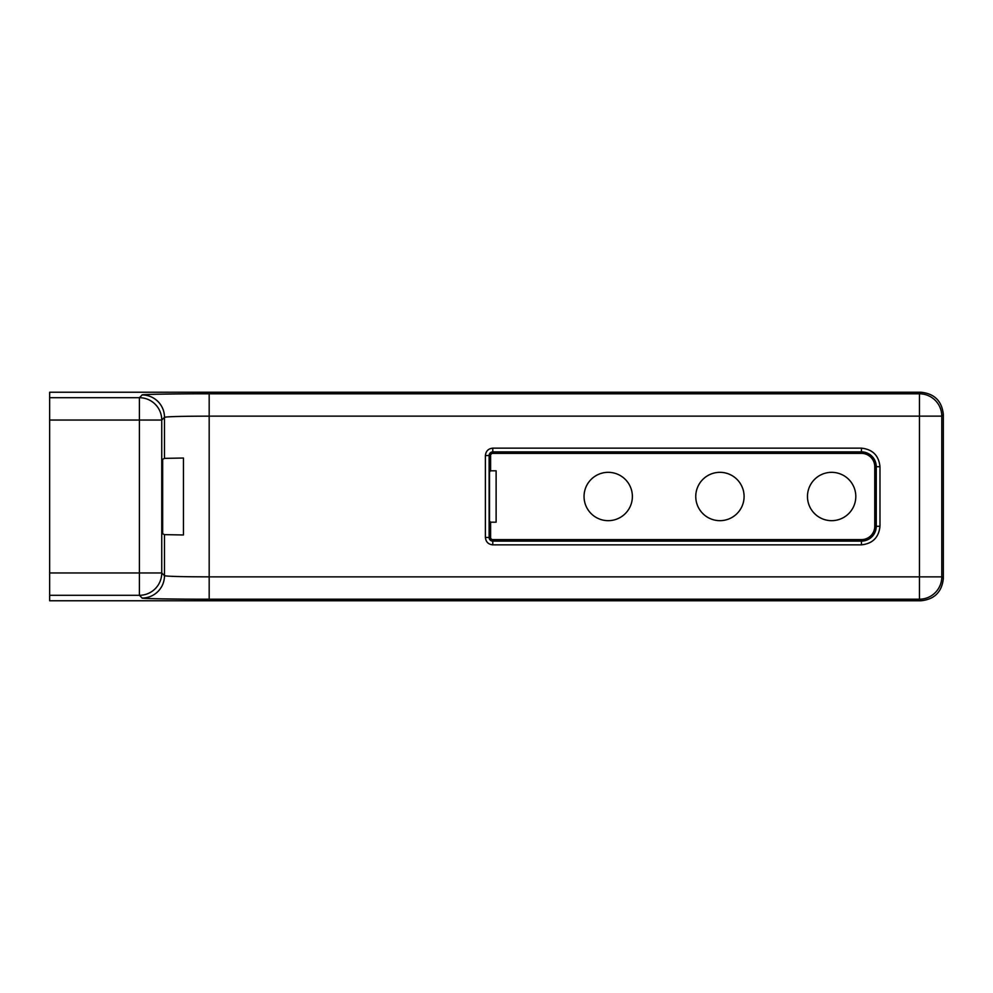<?xml version="1.0" encoding="UTF-8"?>
<svg xmlns="http://www.w3.org/2000/svg" width="993" height="993" viewBox="0 0 993 993"><rect width="100%" height="100%" fill="white"/><g stroke="black" fill="none" stroke-linecap="round" stroke-linejoin="round"><path stroke-width="1.49" d="M807.47 496.5A24.167 24.167 0 0 1 831.637 472.333A24.167 24.167 0 0 1 855.805 496.5A24.167 24.167 0 0 1 831.637 520.667A24.167 24.167 0 0 1 807.47 496.5M695.758 496.5A24.167 24.167 0 0 1 719.925 472.333A24.167 24.167 0 0 1 744.092 496.5A24.167 24.167 0 0 1 719.925 520.667A24.167 24.167 0 0 1 695.758 496.5M584.045 496.5A24.167 24.167 0 0 1 608.212 472.333A24.167 24.167 0 0 1 632.38 496.5A24.167 24.167 0 0 1 608.212 520.667A24.167 24.167 0 0 1 584.045 496.5M921.007 392.235L49.65 392.235L49.65 600.765L921.007 600.765C934.487 599.35 941.935 591.902 943.35 578.423L943.35 414.577C941.935 401.098 934.487 393.65 921.007 392.235L919.444 393.799A22.343 22.33 45 0 1 941.786 416.141L943.35 414.577M49.65 397.696L139.405 397.696L142.16 394.953A22.343 22.33 45 0 1 164.49 417.296C167.507 416.588 182.402 416.204 209.175 416.141L209.175 393.799L919.444 393.799L919.444 416.141L941.786 416.141L941.786 576.859A22.343 22.33 135 0 1 919.444 599.201L209.175 599.201C176.233 599.251 139.963 598.63 142.16 598.047L139.405 595.303L49.65 595.303M49.65 420.039L139.405 420.039L139.405 397.696A22.343 22.33 45 0 1 161.747 420.039L164.49 417.296L164.49 458.356L183.444 458.034L183.444 534.966L164.49 534.644L162.666 533.737L162.666 459.262L164.49 458.356M921.007 600.765L919.444 599.201L919.444 416.141L209.175 416.141L209.175 576.859C182.402 576.796 167.507 576.412 164.49 575.704L164.49 534.644M490.616 522.181L489.512 521.077L489.512 471.923L490.616 470.819L496.115 470.819L496.115 522.181L490.616 522.181L490.616 537.461L489.115 537.461L489.115 455.539L490.616 455.539L490.616 470.819M142.16 598.047A22.343 22.33 135 0 0 164.49 575.704L161.747 572.961L139.405 572.961L139.405 420.039L161.747 420.039L161.747 572.961A22.343 22.33 135 0 1 139.405 595.303L139.405 572.961L49.65 572.961M490.616 455.539A2.16 2.16 0 0 1 492.776 453.379L861.428 453.379A13.331 13.331 0 0 1 874.759 466.71L874.759 526.29A13.331 13.331 0 0 1 861.428 539.621L492.776 539.621A2.16 2.16 0 0 1 490.616 537.461M142.16 394.953C139.963 394.37 176.233 393.749 209.175 393.799M209.175 599.201L209.175 576.859L941.786 576.859L943.35 578.423M485.391 455.539L485.391 537.461C485.862 541.917 488.32 544.375 492.776 544.847L861.428 544.847C872.611 543.668 878.805 537.474 879.984 526.29L879.984 466.71C878.805 455.526 872.611 449.332 861.428 448.153L492.776 448.153C488.32 448.625 485.862 451.083 485.391 455.539L489.115 455.539A3.662 3.662 0 0 1 492.776 451.877L492.776 448.153M492.776 544.847L492.776 541.123A3.662 3.662 0 0 1 489.115 537.461L485.391 537.461M492.776 453.379L492.776 451.877L861.428 451.877L861.428 448.153M861.428 453.379L861.428 451.877A14.833 14.833 0 0 1 876.26 466.71L879.984 466.71M874.759 466.71L876.26 466.71L876.26 526.29L879.984 526.29M874.759 526.29L876.26 526.29A14.833 14.833 0 0 1 861.428 541.123L861.428 544.847M861.428 539.621L861.428 541.123L492.776 541.123L492.776 539.621"/></g></svg>
